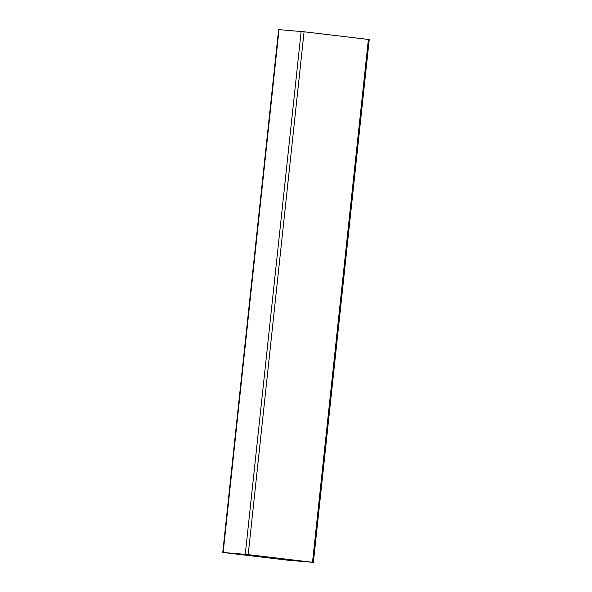 <?xml version="1.0" encoding="UTF-8"?>
<svg xmlns="http://www.w3.org/2000/svg" width="592" height="592" viewBox="0 0 592 592"><rect width="100%" height="100%" fill="white"/><g stroke="black" fill="none" stroke-linecap="round" stroke-linejoin="round"><path stroke-width="0.89" d="M287.927 560.217L222.755 552.447L248.196 554.637L312.509 562.282L287.927 560.217M222.755 552.447L278.625 29.6L304.073 31.783L369.245 39.553L313.375 562.4M246.124 554.43L312.324 562.289L288.541 560.269L224.227 552.617L246.124 554.43M311.229 562.148L288.548 560.21L224.901 552.647M223.154 552.469L279.024 29.622M245.273 554.334L301.15 31.48M248.196 554.637L304.073 31.783M312.509 562.282L368.387 39.427"/></g></svg>
